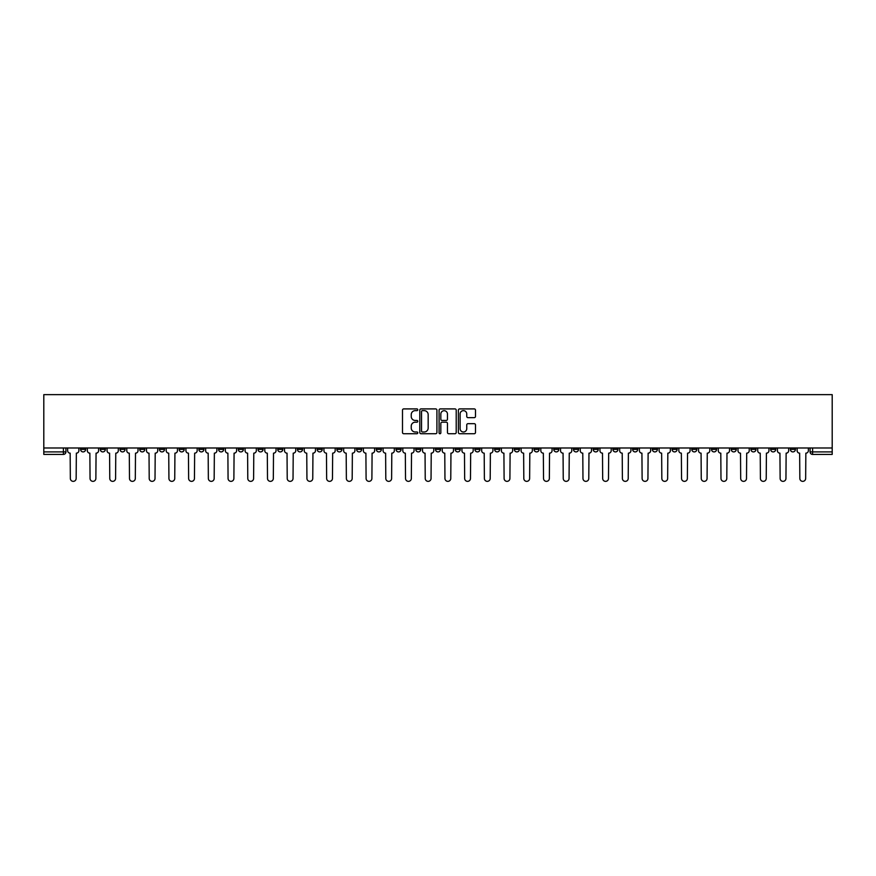 <?xml version="1.0" encoding="UTF-8"?>
<svg xmlns="http://www.w3.org/2000/svg" width="876" height="876" viewBox="0 0 876 876"><rect width="100%" height="100%" fill="white"/><g stroke="black" fill="none" stroke-linecap="round" stroke-linejoin="round"><path stroke-width="1.31" d="M417.775 409.782A0.865 0.865 0 0 0 416.91 408.906L403.726 408.906A1.237 1.237 0 0 0 402.489 410.154L402.489 432.481A1.237 1.237 0 0 0 403.726 433.719L416.91 433.719A0.865 0.865 0 0 0 417.775 432.853A0.865 0.865 0 0 0 416.91 431.988L415.202 431.988A3.975 3.975 0 0 1 411.238 428.014L411.238 426.152A3.975 3.975 0 0 1 415.202 422.188L416.91 422.188A0.865 0.865 0 0 0 417.775 421.312A0.865 0.865 0 0 0 416.91 420.447L415.202 420.447A3.975 3.975 0 0 1 411.238 416.483L411.238 414.622A3.975 3.975 0 0 1 415.202 410.647L416.91 410.647A0.865 0.865 0 0 0 417.775 409.782M731.219 447.986L731.219 449.377L736.267 449.377A2.529 2.529 0 0 1 733.749 451.906A2.529 2.529 0 0 1 731.219 449.377L731.219 447.986M612.915 447.986L612.915 449.377L617.974 449.377A2.529 2.529 0 0 1 615.445 451.906A2.529 2.529 0 0 1 612.915 449.377L612.915 447.986M593.205 447.986L593.205 449.377L598.253 449.377A2.529 2.529 0 0 1 595.735 451.906A2.529 2.529 0 0 1 593.205 449.377L593.205 447.986M474.901 447.986L474.901 449.377L479.96 449.377A2.529 2.529 0 0 1 477.431 451.906A2.529 2.529 0 0 1 474.901 449.377L474.901 447.986M455.191 447.986L455.191 449.377L460.239 449.377A2.529 2.529 0 0 1 457.721 451.906A2.529 2.529 0 0 1 455.191 449.377L455.191 447.986M435.471 447.986L435.471 449.377L440.529 449.377A2.529 2.529 0 0 1 438 451.906A2.529 2.529 0 0 1 435.471 449.377L435.471 447.986M396.04 447.986L396.04 449.377L401.099 449.377A2.529 2.529 0 0 1 398.569 451.906A2.529 2.529 0 0 1 396.04 449.377L396.04 447.986M356.609 449.377L356.609 447.986L356.609 449.377A2.529 2.529 0 0 0 359.138 451.906A2.529 2.529 0 0 1 356.609 449.377L361.668 449.377A2.529 2.529 0 0 1 359.138 451.906A2.529 2.529 0 0 0 361.668 449.377L361.668 447.986L361.668 449.377M336.888 449.377L336.888 447.986L336.888 449.377A2.529 2.529 0 0 0 339.417 451.906A2.529 2.529 0 0 1 336.888 449.377L341.947 449.377A2.529 2.529 0 0 1 339.417 451.906M317.178 449.377L317.178 447.986L317.178 449.377A2.529 2.529 0 0 0 319.707 451.906A2.529 2.529 0 0 1 317.178 449.377L322.226 449.377A2.529 2.529 0 0 1 319.707 451.906A2.529 2.529 0 0 0 322.226 449.377L322.226 447.986L322.226 449.377M297.457 447.986L297.457 449.377L302.516 449.377A2.529 2.529 0 0 1 299.986 451.906A2.529 2.529 0 0 1 297.457 449.377L297.457 447.986M277.747 447.986L277.747 449.377L282.795 449.377A2.529 2.529 0 0 1 280.265 451.906A2.529 2.529 0 0 1 277.747 449.377L277.747 447.986M258.026 447.986L258.026 449.377L263.085 449.377A2.529 2.529 0 0 1 260.555 451.906A2.529 2.529 0 0 1 258.026 449.377L258.026 447.986M238.305 449.377L238.305 447.986L238.305 449.377A2.529 2.529 0 0 0 240.834 451.906A2.529 2.529 0 0 1 238.305 449.377L243.364 449.377A2.529 2.529 0 0 1 240.834 451.906M198.874 449.377L198.874 447.986L198.874 449.377A2.529 2.529 0 0 0 201.403 451.906A2.529 2.529 0 0 1 198.874 449.377L203.933 449.377A2.529 2.529 0 0 1 201.403 451.906A2.529 2.529 0 0 0 203.933 449.377L203.933 447.986L203.933 449.377M179.164 449.377L179.164 447.986L179.164 449.377A2.529 2.529 0 0 0 181.682 451.906A2.529 2.529 0 0 1 179.164 449.377L184.212 449.377A2.529 2.529 0 0 1 181.682 451.906A2.529 2.529 0 0 0 184.212 449.377L184.212 447.986L184.212 449.377M159.443 449.377L159.443 447.986L159.443 449.377A2.529 2.529 0 0 0 161.972 451.906A2.529 2.529 0 0 1 159.443 449.377L164.502 449.377A2.529 2.529 0 0 1 161.972 451.906A2.529 2.529 0 0 0 164.502 449.377L164.502 447.986L164.502 449.377M139.733 449.377L139.733 447.986L139.733 449.377A2.529 2.529 0 0 0 142.251 451.906A2.529 2.529 0 0 1 139.733 449.377L144.781 449.377A2.529 2.529 0 0 1 142.251 451.906M120.012 449.377L120.012 447.986L120.012 449.377A2.529 2.529 0 0 0 122.541 451.906A2.529 2.529 0 0 1 120.012 449.377L125.071 449.377A2.529 2.529 0 0 1 122.541 451.906A2.529 2.529 0 0 0 125.071 449.377L125.071 447.986L125.071 449.377M100.291 449.377L100.291 447.986L100.291 449.377A2.529 2.529 0 0 0 102.821 451.906A2.529 2.529 0 0 1 100.291 449.377L105.35 449.377A2.529 2.529 0 0 1 102.821 451.906A2.529 2.529 0 0 0 105.35 449.377L105.35 447.986L105.35 449.377M474.255 417.655A1.237 1.237 0 0 0 475.493 416.418L475.493 410.154A1.237 1.237 0 0 0 474.255 408.906L459.615 408.906A1.237 1.237 0 0 0 458.378 410.154L458.378 432.481A1.237 1.237 0 0 0 459.615 433.719L474.255 433.719A1.237 1.237 0 0 0 475.493 432.481L475.493 424.915A1.237 1.237 0 0 0 474.255 423.677L467.992 423.677A1.237 1.237 0 0 0 466.755 424.915L466.755 428.671A3.318 3.318 0 0 1 463.437 431.988A3.318 3.318 0 0 1 460.108 428.671L460.108 413.965A3.318 3.318 0 0 1 463.437 410.647A3.318 3.318 0 0 1 466.755 413.965L466.755 416.418A1.237 1.237 0 0 0 467.992 417.655L474.255 417.655M832.2 447.986L43.8 447.986L43.8 394.649L832.2 394.649L832.2 454.425L812.61 454.425A2.529 2.529 0 0 1 810.081 451.906L832.2 451.906M436.916 410.154A1.237 1.237 0 0 0 435.679 408.906L421.038 408.906A1.237 1.237 0 0 0 419.79 410.154L419.79 432.481A1.237 1.237 0 0 0 421.038 433.719L435.679 433.719A1.237 1.237 0 0 0 436.916 432.481L436.916 410.154M440.321 408.906L454.962 408.906A1.237 1.237 0 0 1 456.21 410.154L456.21 432.481A1.237 1.237 0 0 1 454.962 433.719L448.698 433.719A1.237 1.237 0 0 1 447.461 432.481L447.461 423.426A1.237 1.237 0 0 0 446.223 422.188L442.062 422.188A1.237 1.237 0 0 0 440.825 423.426L440.825 432.853A0.865 0.865 0 0 1 439.949 433.719A0.865 0.865 0 0 1 439.084 432.853L439.084 410.154A1.237 1.237 0 0 1 440.321 408.906M810.081 447.986L810.081 451.906M65.919 447.986L65.919 451.906L65.919 447.986M63.39 447.986L63.39 454.425L43.8 454.425L43.8 451.906L65.919 451.906A2.529 2.529 0 0 1 63.39 454.425A2.529 2.529 0 0 0 65.919 451.906M43.8 447.986L43.8 451.906M795.419 447.986L795.419 449.377A2.529 2.529 0 0 1 792.889 451.906A2.529 2.529 0 0 1 790.371 449.377L795.419 449.377A2.529 2.529 0 0 1 792.889 451.906M790.371 447.986L790.371 449.377M775.709 447.986L775.709 449.377A2.529 2.529 0 0 1 773.179 451.906A2.529 2.529 0 0 1 770.65 449.377A2.529 2.529 0 0 0 773.179 451.906M770.65 447.986L770.65 449.377L775.709 449.377M755.988 447.986L755.988 449.377A2.529 2.529 0 0 1 753.459 451.906A2.529 2.529 0 0 1 750.929 449.377L755.988 449.377M750.929 447.986L750.929 449.377M736.267 447.986L736.267 449.377A2.529 2.529 0 0 1 733.749 451.906M716.557 447.986L716.557 449.377A2.529 2.529 0 0 1 714.028 451.906A2.529 2.529 0 0 1 711.498 449.377L716.557 449.377M711.498 447.986L711.498 449.377M696.836 447.986L696.836 449.377A2.529 2.529 0 0 1 694.318 451.906A2.529 2.529 0 0 1 691.788 449.377L696.836 449.377M691.788 447.986L691.788 449.377M677.126 447.986L677.126 449.377A2.529 2.529 0 0 1 674.597 451.906A2.529 2.529 0 0 1 672.067 449.377A2.529 2.529 0 0 0 674.597 451.906M672.067 447.986L672.067 449.377L677.126 449.377M657.405 447.986L657.405 449.377A2.529 2.529 0 0 1 654.876 451.906A2.529 2.529 0 0 1 652.357 449.377L657.405 449.377M652.357 447.986L652.357 449.377M637.695 447.986L637.695 449.377A2.529 2.529 0 0 1 635.166 451.906A2.529 2.529 0 0 1 632.636 449.377L637.695 449.377M632.636 447.986L632.636 449.377M617.974 447.986L617.974 449.377M598.253 447.986L598.253 449.377L598.253 447.986M578.543 447.986L578.543 449.377A2.529 2.529 0 0 1 576.014 451.906A2.529 2.529 0 0 1 573.484 449.377L578.543 449.377M573.484 447.986L573.484 449.377M558.822 447.986L558.822 449.377A2.529 2.529 0 0 1 556.293 451.906A2.529 2.529 0 0 1 553.774 449.377L558.822 449.377M553.774 447.986L553.774 449.377M539.112 447.986L539.112 449.377A2.529 2.529 0 0 1 536.583 451.906A2.529 2.529 0 0 1 534.053 449.377L539.112 449.377M534.053 447.986L534.053 449.377M519.391 447.986L519.391 449.377A2.529 2.529 0 0 1 516.862 451.906A2.529 2.529 0 0 1 514.332 449.377L519.391 449.377M514.332 447.986L514.332 449.377M499.681 447.986L499.681 449.377A2.529 2.529 0 0 1 497.152 451.906A2.529 2.529 0 0 1 494.622 449.377L499.681 449.377M494.622 447.986L494.622 449.377M479.96 447.986L479.96 449.377A2.529 2.529 0 0 1 477.431 451.906M460.239 447.986L460.239 449.377M440.529 449.377L440.529 447.986L440.529 449.377A2.529 2.529 0 0 1 438 451.906M420.808 447.986L420.808 449.377A2.529 2.529 0 0 1 418.279 451.906A2.529 2.529 0 0 1 415.761 449.377A2.529 2.529 0 0 0 418.279 451.906A2.529 2.529 0 0 0 420.808 449.377L415.761 449.377L415.761 447.986M401.099 449.377L401.099 447.986L401.099 449.377A2.529 2.529 0 0 1 398.569 451.906M381.378 447.986L381.378 449.377A2.529 2.529 0 0 1 378.848 451.906A2.529 2.529 0 0 1 376.319 449.377A2.529 2.529 0 0 0 378.848 451.906M376.319 447.986L376.319 449.377L381.378 449.377M341.947 447.986L341.947 449.377L341.947 447.986M302.516 449.377L302.516 447.986L302.516 449.377A2.529 2.529 0 0 1 299.986 451.906M282.795 449.377L282.795 447.986L282.795 449.377A2.529 2.529 0 0 1 280.265 451.906M263.085 449.377L263.085 447.986L263.085 449.377A2.529 2.529 0 0 1 260.555 451.906M243.364 447.986L243.364 449.377L243.364 447.986M223.643 449.377L223.643 447.986L223.643 449.377A2.529 2.529 0 0 1 221.124 451.906A2.529 2.529 0 0 1 218.595 449.377L223.643 449.377A2.529 2.529 0 0 1 221.124 451.906M218.595 447.986L218.595 449.377M144.781 447.986L144.781 449.377L144.781 447.986M85.629 447.986L85.629 449.377A2.529 2.529 0 0 1 83.111 451.906A2.529 2.529 0 0 1 80.581 449.377A2.529 2.529 0 0 0 83.111 451.906A2.529 2.529 0 0 0 85.629 449.377L85.629 447.986M80.581 447.986L80.581 449.377L85.629 449.377M422.396 410.647A0.865 0.865 0 0 0 421.531 411.512L421.531 431.112A0.865 0.865 0 0 0 422.396 431.988L424.203 431.988A3.975 3.975 0 0 0 428.167 428.014L428.167 414.622A3.975 3.975 0 0 0 424.203 410.647L422.396 410.647M447.461 414.03A3.318 3.318 0 0 0 444.143 410.713A3.318 3.318 0 0 0 440.825 414.03L440.825 419.21A1.237 1.237 0 0 0 442.062 420.447L446.223 420.447A1.237 1.237 0 0 0 447.461 419.21L447.461 414.03M67.627 447.986L67.627 450.636A2.529 2.529 0 0 0 70.157 453.166L70.343 478.438A2.902 2.902 0 0 0 73.245 481.351A2.902 2.902 0 0 0 76.157 478.438L76.343 453.166A2.529 2.529 0 0 0 78.873 450.636L78.873 447.986M87.337 447.986L87.337 450.636A2.529 2.529 0 0 0 89.867 453.166L90.053 478.438A2.902 2.902 0 0 0 92.966 481.351A2.902 2.902 0 0 0 95.867 478.438L96.064 453.166A2.529 2.529 0 0 0 98.594 450.636L98.594 447.986M107.058 447.986L107.058 450.636A2.529 2.529 0 0 0 109.588 453.166L109.774 478.438A2.902 2.902 0 0 0 112.675 481.351A2.902 2.902 0 0 0 115.588 478.438L115.774 453.166A2.529 2.529 0 0 0 118.304 450.636L118.304 447.986M126.768 447.986L126.768 450.636A2.529 2.529 0 0 0 129.298 453.166L129.495 478.438A2.902 2.902 0 0 0 132.396 481.351A2.902 2.902 0 0 0 135.309 478.438L135.495 453.166A2.529 2.529 0 0 0 138.025 450.636L138.025 447.986M146.489 447.986L146.489 450.636A2.529 2.529 0 0 0 149.019 453.166L149.205 478.438A2.902 2.902 0 0 0 152.117 481.351A2.902 2.902 0 0 0 155.019 478.438L155.205 453.166A2.529 2.529 0 0 0 157.735 450.636L157.735 447.986M166.21 447.986L166.21 450.636A2.529 2.529 0 0 0 168.729 453.166L168.926 478.438A2.902 2.902 0 0 0 171.827 481.351A2.902 2.902 0 0 0 174.74 478.438L174.926 453.166A2.529 2.529 0 0 0 177.456 450.636L177.456 447.986M185.92 447.986L185.92 450.636A2.529 2.529 0 0 0 188.45 453.166L188.636 478.438A2.902 2.902 0 0 0 191.548 481.351A2.902 2.902 0 0 0 194.45 478.438L194.647 453.166A2.529 2.529 0 0 0 197.166 450.636L197.166 447.986M205.641 447.986L205.641 450.636A2.529 2.529 0 0 0 208.17 453.166L208.357 478.438A2.902 2.902 0 0 0 211.258 481.351A2.902 2.902 0 0 0 214.171 478.438L214.357 453.166A2.529 2.529 0 0 0 216.887 450.636L216.887 447.986M225.351 447.986L225.351 450.636A2.529 2.529 0 0 0 227.88 453.166L228.067 478.438A2.902 2.902 0 0 0 230.979 481.351A2.902 2.902 0 0 0 233.881 478.438L234.078 453.166A2.529 2.529 0 0 0 236.608 450.636L236.608 447.986M245.072 447.986L245.072 450.636A2.529 2.529 0 0 0 247.601 453.166L247.788 478.438A2.902 2.902 0 0 0 250.7 481.351A2.902 2.902 0 0 0 253.602 478.438L253.788 453.166A2.529 2.529 0 0 0 256.318 450.636L256.318 447.986M264.782 447.986L264.782 450.636A2.529 2.529 0 0 0 267.311 453.166L267.509 478.438A2.902 2.902 0 0 0 270.41 481.351A2.902 2.902 0 0 0 273.323 478.438L273.509 453.166A2.529 2.529 0 0 0 276.039 450.636L276.039 447.986M284.503 447.986L284.503 450.636A2.529 2.529 0 0 0 287.032 453.166L287.219 478.438A2.902 2.902 0 0 0 290.131 481.351A2.902 2.902 0 0 0 293.033 478.438L293.219 453.166A2.529 2.529 0 0 0 295.749 450.636L295.749 447.986M304.224 447.986L304.224 450.636A2.529 2.529 0 0 0 306.742 453.166L306.939 478.438A2.902 2.902 0 0 0 309.841 481.351A2.902 2.902 0 0 0 312.754 478.438L312.94 453.166A2.529 2.529 0 0 0 315.47 450.636L315.47 447.986M323.934 447.986L323.934 450.636A2.529 2.529 0 0 0 326.463 453.166L326.649 478.438A2.902 2.902 0 0 0 329.562 481.351A2.902 2.902 0 0 0 332.464 478.438L332.661 453.166A2.529 2.529 0 0 0 335.18 450.636L335.18 447.986M343.655 447.986L343.655 450.636A2.529 2.529 0 0 0 346.184 453.166L346.37 478.438A2.902 2.902 0 0 0 349.272 481.351A2.902 2.902 0 0 0 352.185 478.438L352.371 453.166A2.529 2.529 0 0 0 354.9 450.636L354.9 447.986M363.365 447.986L363.365 450.636A2.529 2.529 0 0 0 365.894 453.166L366.091 478.438A2.902 2.902 0 0 0 368.993 481.351A2.902 2.902 0 0 0 371.895 478.438L372.092 453.166A2.529 2.529 0 0 0 374.621 450.636L374.621 447.986M383.086 447.986L383.086 450.636A2.529 2.529 0 0 0 385.615 453.166L385.801 478.438A2.902 2.902 0 0 0 388.714 481.351A2.902 2.902 0 0 0 391.616 478.438L391.802 453.166A2.529 2.529 0 0 0 394.331 450.636L394.331 447.986M402.807 447.986L402.807 450.636A2.529 2.529 0 0 0 405.325 453.166L405.522 478.438A2.902 2.902 0 0 0 408.424 481.351A2.902 2.902 0 0 0 411.337 478.438L411.523 453.166A2.529 2.529 0 0 0 414.052 450.636L414.052 447.986M422.517 447.986L422.517 450.636A2.529 2.529 0 0 0 425.046 453.166L425.232 478.438A2.902 2.902 0 0 0 428.145 481.351A2.902 2.902 0 0 0 431.047 478.438L431.233 453.166A2.529 2.529 0 0 0 433.762 450.636L433.762 447.986M442.238 447.986L442.238 450.636A2.529 2.529 0 0 0 444.767 453.166L444.953 478.438A2.902 2.902 0 0 0 447.855 481.351A2.902 2.902 0 0 0 450.768 478.438L450.954 453.166A2.529 2.529 0 0 0 453.483 450.636L453.483 447.986M461.948 447.986L461.948 450.636A2.529 2.529 0 0 0 464.477 453.166L464.663 478.438A2.902 2.902 0 0 0 467.576 481.351A2.902 2.902 0 0 0 470.478 478.438L470.675 453.166A2.529 2.529 0 0 0 473.193 450.636L473.193 447.986M481.669 447.986L481.669 450.636A2.529 2.529 0 0 0 484.198 453.166L484.384 478.438A2.902 2.902 0 0 0 487.286 481.351A2.902 2.902 0 0 0 490.199 478.438L490.385 453.166A2.529 2.529 0 0 0 492.914 450.636L492.914 447.986M501.379 447.986L501.379 450.636A2.529 2.529 0 0 0 503.908 453.166L504.105 478.438A2.902 2.902 0 0 0 507.007 481.351A2.902 2.902 0 0 0 509.909 478.438L510.106 453.166A2.529 2.529 0 0 0 512.635 450.636L512.635 447.986M521.1 447.986L521.1 450.636A2.529 2.529 0 0 0 523.629 453.166L523.815 478.438A2.902 2.902 0 0 0 526.728 481.351A2.902 2.902 0 0 0 529.63 478.438L529.816 453.166A2.529 2.529 0 0 0 532.345 450.636L532.345 447.986M540.82 447.986L540.82 450.636A2.529 2.529 0 0 0 543.339 453.166L543.536 478.438A2.902 2.902 0 0 0 546.438 481.351A2.902 2.902 0 0 0 549.351 478.438L549.537 453.166A2.529 2.529 0 0 0 552.066 450.636L552.066 447.986M560.53 447.986L560.53 450.636A2.529 2.529 0 0 0 563.06 453.166L563.246 478.438A2.902 2.902 0 0 0 566.159 481.351A2.902 2.902 0 0 0 569.061 478.438L569.258 453.166A2.529 2.529 0 0 0 571.776 450.636L571.776 447.986M580.251 447.986L580.251 450.636A2.529 2.529 0 0 0 582.781 453.166L582.967 478.438A2.902 2.902 0 0 0 585.869 481.351A2.902 2.902 0 0 0 588.782 478.438L588.968 453.166A2.529 2.529 0 0 0 591.497 450.636L591.497 447.986M599.961 447.986L599.961 450.636A2.529 2.529 0 0 0 602.491 453.166L602.677 478.438A2.902 2.902 0 0 0 605.59 481.351A2.902 2.902 0 0 0 608.492 478.438L608.689 453.166A2.529 2.529 0 0 0 611.218 450.636L611.218 447.986M619.682 447.986L619.682 450.636A2.529 2.529 0 0 0 622.212 453.166L622.398 478.438A2.902 2.902 0 0 0 625.3 481.351A2.902 2.902 0 0 0 628.212 478.438L628.399 453.166A2.529 2.529 0 0 0 630.928 450.636L630.928 447.986M639.392 447.986L639.392 450.636A2.529 2.529 0 0 0 641.922 453.166L642.119 478.438A2.902 2.902 0 0 0 645.021 481.351A2.902 2.902 0 0 0 647.933 478.438L648.12 453.166A2.529 2.529 0 0 0 650.649 450.636L650.649 447.986M659.113 447.986L659.113 450.636A2.529 2.529 0 0 0 661.643 453.166L661.829 478.438A2.902 2.902 0 0 0 664.742 481.351A2.902 2.902 0 0 0 667.643 478.438L667.83 453.166A2.529 2.529 0 0 0 670.359 450.636L670.359 447.986M678.834 447.986L678.834 450.636A2.529 2.529 0 0 0 681.353 453.166L681.55 478.438A2.902 2.902 0 0 0 684.452 481.351A2.902 2.902 0 0 0 687.364 478.438L687.55 453.166A2.529 2.529 0 0 0 690.08 450.636L690.08 447.986M698.544 447.986L698.544 450.636A2.529 2.529 0 0 0 701.074 453.166L701.26 478.438A2.902 2.902 0 0 0 704.173 481.351A2.902 2.902 0 0 0 707.074 478.438L707.271 453.166A2.529 2.529 0 0 0 709.79 450.636L709.79 447.986M718.265 447.986L718.265 450.636A2.529 2.529 0 0 0 720.795 453.166L720.981 478.438A2.902 2.902 0 0 0 723.883 481.351A2.902 2.902 0 0 0 726.795 478.438L726.981 453.166A2.529 2.529 0 0 0 729.511 450.636L729.511 447.986M737.975 447.986L737.975 450.636A2.529 2.529 0 0 0 740.505 453.166L740.691 478.438A2.902 2.902 0 0 0 743.604 481.351A2.902 2.902 0 0 0 746.505 478.438L746.702 453.166A2.529 2.529 0 0 0 749.232 450.636L749.232 447.986M757.696 447.986L757.696 450.636A2.529 2.529 0 0 0 760.226 453.166L760.412 478.438A2.902 2.902 0 0 0 763.325 481.351A2.902 2.902 0 0 0 766.226 478.438L766.412 453.166A2.529 2.529 0 0 0 768.942 450.636L768.942 447.986M777.406 447.986L777.406 450.636A2.529 2.529 0 0 0 779.936 453.166L780.133 478.438A2.902 2.902 0 0 0 783.034 481.351A2.902 2.902 0 0 0 785.947 478.438L786.133 453.166A2.529 2.529 0 0 0 788.663 450.636L788.663 447.986M797.127 447.986L797.127 450.636A2.529 2.529 0 0 0 799.657 453.166L799.843 478.438A2.902 2.902 0 0 0 802.755 481.351A2.902 2.902 0 0 0 805.657 478.438L805.843 453.166A2.529 2.529 0 0 0 808.373 450.636L808.373 447.986M812.61 447.986L812.61 454.425"/></g></svg>
